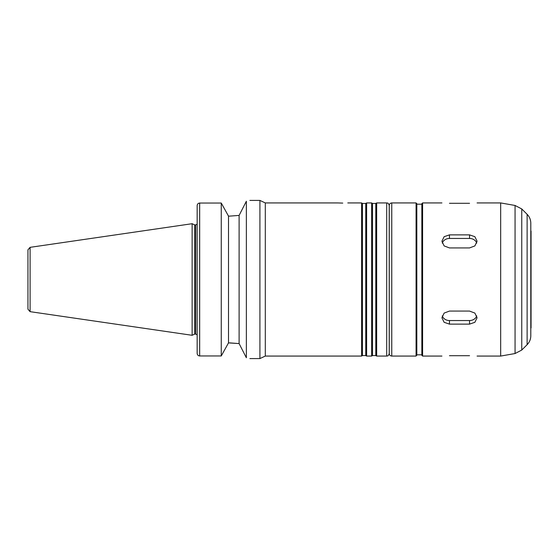 <?xml version="1.0" encoding="UTF-8"?>
<svg xmlns="http://www.w3.org/2000/svg" width="559" height="559" viewBox="0 0 559 559"><rect width="100%" height="100%" fill="white"/><g stroke="black" fill="none" stroke-linecap="round" stroke-linejoin="round"><path stroke-width="0.84" d="M449.457 311.077L469.546 311.077L474.87 313.082L477.072 317.785L474.87 322.305L469.546 324.122L449.457 324.122L444.132 322.305L441.931 317.785L444.132 313.082L449.457 311.077M442.246 315.898A7.533 6.519 180 0 0 449.457 320.545L469.546 320.545A7.533 6.519 180 0 0 476.757 315.898M449.457 234.878L469.546 234.878L474.87 236.695L477.072 241.215L474.87 245.918L469.546 247.923L449.457 247.923L444.132 245.918L441.931 241.215L444.132 236.695L449.457 234.878L449.457 238.455A7.533 6.519 0 0 0 442.246 243.102M476.757 243.102A7.533 6.519 0 0 0 469.546 238.455L449.457 238.455M469.546 203.301C479.259 202.896 479.259 202.896 469.546 203.301L449.457 203.301C439.744 202.896 439.744 202.896 449.457 203.301M449.457 355.699C439.744 356.104 439.744 356.104 449.457 355.699L469.546 355.699C479.259 356.104 479.259 356.104 469.546 355.699M342.765 203.099L337.741 202.931L342.765 203.099M249.873 200.422L259.921 200.422L265.301 202.931L265.301 356.069L361.596 356.069L361.596 202.931L347.782 202.931M246.358 201.247C251.04 200.164 251.04 200.164 246.358 201.247L239.112 215.418L229.665 216.116L239.112 215.418L239.112 343.582L246.358 357.753C251.04 358.836 251.04 358.836 246.358 357.753L246.358 201.247M229.665 216.116L228.505 216.116L221.259 203.043L199.668 203.043C198.124 203.217 197.285 204.091 197.159 205.642L197.159 353.358C197.285 354.909 198.124 355.783 199.668 355.957L221.259 355.957L228.505 342.884L239.112 343.582L229.665 342.884M259.921 200.422L259.921 358.578L249.873 358.578M228.505 216.116L228.505 342.884M221.259 203.043L221.259 355.957M365.747 355.566L362.463 355.566L362.463 203.434L365.747 203.434L365.747 355.566L366.613 356.069L371.637 356.069L371.637 202.931L366.613 202.931L366.613 356.069M371.637 202.931L372.504 203.434L372.504 355.566L371.637 356.069M372.504 203.434L375.788 203.434L375.788 355.566L376.654 356.069L386.695 356.069C387.373 355.594 387.953 357.04 389.211 353.561L389.211 205.439C387.953 201.96 387.373 203.406 386.695 202.931L386.695 356.069M375.788 203.434L376.654 202.931L376.654 356.069M389.26 217.996L389.211 279.5M391.768 356.069L391.768 202.931C390.245 203.078 389.406 203.916 389.26 205.439L389.26 353.561C389.406 355.084 390.245 355.922 391.768 356.069L416.071 356.069L416.825 354.811L421.842 354.811L421.842 355.314L421.842 203.686L421.842 204.189L416.825 204.189L416.825 203.686L416.825 355.314M477.072 202.931L500.675 202.931L500.675 356.069L477.072 356.069M527.123 344.686L527.123 214.314C529.52 216.787 530.75 219.75 530.798 223.195L530.798 335.805C530.75 339.25 529.52 342.213 527.123 344.686L521.757 350.046L515.063 353.533L500.675 356.069M531.05 231.049L531.05 327.951M531.05 279.5L531.05 246.61M27.95 279.5L27.95 309.183L30.095 311.663L30.095 247.337L27.95 249.817L27.95 303.348M30.095 247.337L192.135 223.705L192.135 335.295L30.095 311.663M192.135 223.705L194.693 224.9L194.693 334.1L192.135 335.295M469.546 320.545L469.546 324.122M449.457 320.545L449.457 324.122M469.546 238.455L469.546 234.878M199.668 203.043L199.668 355.957M391.768 202.931L416.071 202.931L416.071 356.069M421.842 203.686L422.597 202.931L422.597 356.069L421.842 355.314M527.123 214.314L521.757 208.954L515.063 205.467L515.063 353.533M521.757 208.954L521.757 350.046M194.693 224.9L195.65 224.9L195.65 334.1L197.159 334.785M365.747 203.434L366.613 202.931M372.504 355.566L375.788 355.566M376.654 202.931L386.695 202.931M416.071 202.931L416.825 203.686M422.597 356.069L441.931 356.069M422.597 202.931L441.931 202.931M515.063 205.467L500.675 202.931M194.693 334.1L195.65 334.1M195.65 224.9L197.159 224.215M265.301 356.069L259.921 358.578M265.301 202.931L337.741 202.931M362.463 203.434L361.596 202.931M362.463 355.566L361.596 356.069"/></g></svg>

